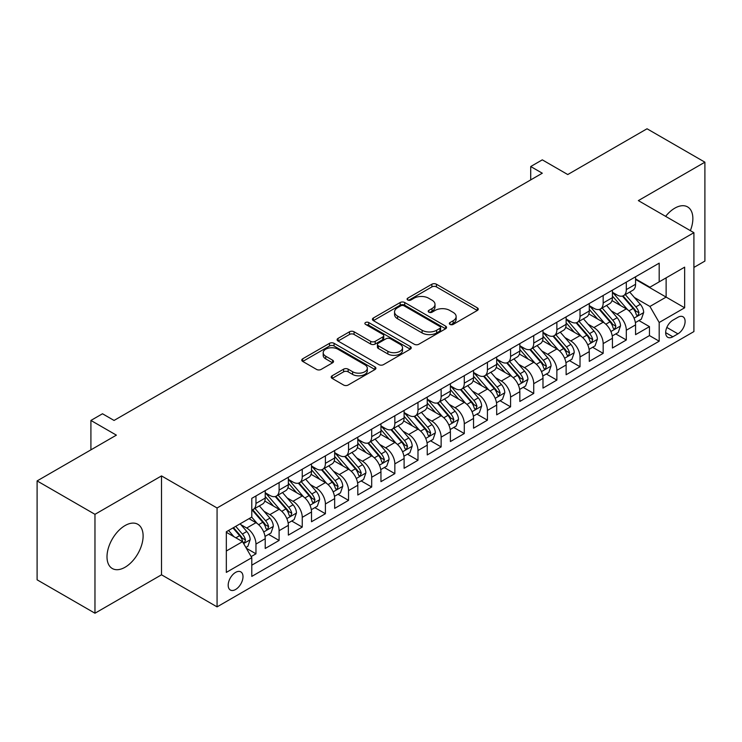 <?xml version="1.0" encoding="UTF-8"?>
<svg xmlns="http://www.w3.org/2000/svg" width="742" height="742" viewBox="0 0 742 742"><rect width="100%" height="100%" fill="white"/><g stroke="black" fill="none" stroke-linecap="round" stroke-linejoin="round"><path stroke-width="1.11" d="M449.995 324.402A2.254 1.298 0 0 0 453.177 324.402L477.319 310.462A3.209 1.855 0 0 0 478.256 309.145A3.209 1.855 0 0 0 477.319 307.837L436.426 284.223A3.209 1.855 0 0 0 431.881 284.223L407.738 298.163A2.254 1.298 0 0 0 407.08 299.082A2.254 1.298 0 0 0 407.738 300A2.254 1.298 0 0 0 410.92 300L414.045 298.191A10.286 5.936 0 0 1 428.579 298.191L431.992 300.167A10.286 5.936 0 0 1 435.007 304.359A10.286 5.936 0 0 1 431.992 308.561L428.867 310.36A2.254 1.298 0 0 0 428.208 311.278A2.254 1.298 0 0 0 428.867 312.197A2.254 1.298 0 0 0 432.048 312.197L435.174 310.397A10.286 5.936 0 0 1 449.717 310.397L453.121 312.363A10.286 5.936 0 0 1 456.135 316.556A10.286 5.936 0 0 1 453.121 320.757L449.995 322.566A2.254 1.298 0 0 0 449.337 323.484A2.254 1.298 0 0 0 449.995 324.402L449.995 322.566M125.064 567.25A25.534 14.738 120 0 0 141.741 544.749A25.534 14.738 120 0 0 137.826 524.288A25.534 14.738 120 0 0 125.064 525.559A25.534 14.738 120 0 0 108.378 548.05A25.534 14.738 120 0 0 112.292 568.511A25.534 14.738 120 0 0 125.064 567.25M690.357 230.632A25.534 14.738 120 0 0 687.574 206.897A25.534 14.738 120 0 0 674.812 208.159A25.534 14.738 120 0 0 665.63 216.358M235.585 589.5A10.471 6.047 120 0 0 242.43 580.272A10.471 6.047 120 0 0 240.825 571.878A10.471 6.047 120 0 0 235.585 572.397A10.471 6.047 120 0 0 228.749 581.626A10.471 6.047 120 0 0 230.354 590.02A10.471 6.047 120 0 0 235.585 589.5M332.138 375.786A3.209 1.855 0 0 0 331.192 377.094A3.209 1.855 0 0 0 332.138 378.411L343.611 385.033A3.209 1.855 0 0 0 348.156 385.033L374.96 369.553A3.209 1.855 0 0 0 375.906 368.245A3.209 1.855 0 0 0 374.96 366.928L334.067 343.323A3.209 1.855 0 0 0 329.522 343.323L302.708 358.803A3.209 1.855 0 0 0 301.771 360.111A3.209 1.855 0 0 0 302.708 361.419L316.574 369.423A3.209 1.855 0 0 0 321.119 369.423L332.592 362.801A3.209 1.855 0 0 0 333.529 361.484A3.209 1.855 0 0 0 332.592 360.176L325.719 356.206A8.598 4.962 0 0 1 323.197 352.7A8.598 4.962 0 0 1 328.502 348.119A8.598 4.962 0 0 1 337.87 349.194L364.795 364.73A8.598 4.962 0 0 1 367.309 368.245A8.598 4.962 0 0 1 362.003 372.827A8.598 4.962 0 0 1 352.635 371.751L348.156 369.164A3.209 1.855 0 0 0 343.611 369.164L332.138 375.786L332.138 378.411M693.909 267.426L704.9 261.082L704.9 162.183L647.033 128.774L567.751 174.546L542.291 159.845L530.716 166.533L542.291 173.211L114.064 420.445L102.489 413.767L90.914 420.445L90.914 449.847M94.967 514.327L94.967 613.226L161.515 574.8L161.515 475.91L94.967 514.327L37.1 480.918L116.383 435.146L90.914 420.445M161.515 475.91L217.072 507.982L693.909 232.682L693.909 331.581L217.072 606.873L217.072 507.982M704.9 162.183L638.352 200.609L693.909 232.682M414.268 344.242A3.209 1.855 0 0 0 418.813 344.242L445.627 328.762A3.209 1.855 0 0 0 446.563 327.445A3.209 1.855 0 0 0 445.627 326.137L404.724 302.523A3.209 1.855 0 0 0 400.179 302.523L373.374 318.003A3.209 1.855 0 0 0 372.428 319.31A3.209 1.855 0 0 0 373.374 320.627L414.268 344.242M366.437 324.885A2.254 1.298 0 0 1 368.718 325.2L368.718 322.529L410.289 346.533A3.209 1.855 0 0 1 411.235 347.85A3.209 1.855 0 0 1 410.289 349.157L383.484 364.637A3.209 1.855 0 0 1 378.939 364.637L338.046 341.023L338.046 338.398A3.209 1.855 0 0 0 337.1 339.715A3.209 1.855 0 0 0 338.046 341.023M338.046 338.398L349.519 331.776A3.209 1.855 0 0 1 354.064 331.776L370.648 341.348A3.209 1.855 0 0 0 375.192 341.348L382.798 336.961A3.209 1.855 0 0 0 383.744 335.644A3.209 1.855 0 0 0 382.798 334.336L365.537 324.365A2.254 1.298 0 0 1 364.878 323.447A2.254 1.298 0 0 1 366.26 322.251A2.254 1.298 0 0 1 368.718 322.529M94.967 613.226L37.1 579.817L37.1 480.918M251.158 556.593L255.962 553.82L246.353 548.273M240.89 524.668L246.696 528.026A13.096 7.559 60 0 1 255.962 544.062L265.219 538.72L265.219 548.477L279.103 540.454L268.576 534.379M264.031 511.303L269.847 514.66A13.096 7.559 60 0 1 279.103 530.697L288.36 525.355L288.36 535.112L302.254 527.089L291.717 521.014M287.182 497.947L292.997 501.295A13.096 7.559 60 0 1 302.254 517.332L311.51 511.989L311.51 521.747L325.404 513.724L314.868 507.649M310.332 484.582L316.138 487.939A13.096 7.559 60 0 1 325.404 503.976L334.661 498.624L334.661 508.381L348.545 500.368L338.018 494.283M333.473 471.216L339.289 474.574A13.096 7.559 60 0 1 348.545 490.61L357.802 485.259L357.802 495.016L371.696 487.002L361.159 480.918M356.624 457.851L362.439 461.209A13.096 7.559 60 0 1 371.696 477.245L380.952 471.903L380.952 481.651L394.846 473.637L384.31 467.553M379.774 444.486L385.58 447.843A13.096 7.559 60 0 1 394.846 463.88L404.102 458.537L404.102 468.295L417.987 460.272L407.46 454.187M402.915 431.121L408.731 434.478A13.096 7.559 60 0 1 417.987 450.515L427.244 445.172L427.244 454.929L441.138 446.907L430.601 440.831M426.066 417.755L431.881 421.113A13.096 7.559 60 0 1 441.138 437.149L450.394 431.807L450.394 441.564L464.288 433.541L453.752 427.466M449.216 404.399L455.022 407.748A13.096 7.559 60 0 1 464.288 423.784L473.544 418.442L473.544 428.199L487.429 420.176L476.902 414.101M472.357 391.034L478.173 394.392A13.096 7.559 60 0 1 487.429 410.428L496.686 405.076L496.686 414.834L510.579 406.82L500.043 400.736M495.508 377.669L501.323 381.026A13.096 7.559 60 0 1 510.579 397.063L519.836 391.711L519.836 401.468L533.73 393.455L523.193 387.37M518.658 364.303L524.464 367.661A13.096 7.559 60 0 1 533.73 383.697L542.986 378.355L542.986 388.103L556.871 380.089L546.344 374.005M541.799 350.938L547.615 354.296A13.096 7.559 60 0 1 556.871 370.332L566.127 364.99L566.127 374.738L580.021 366.724L569.485 360.64M564.95 337.573L570.765 340.93A13.096 7.559 60 0 1 580.021 356.967L589.278 351.625L589.278 361.382L603.172 353.359L592.635 347.284M588.1 324.208L593.906 327.565A13.096 7.559 60 0 1 603.172 343.602L612.428 338.259L612.428 348.017L626.313 339.994L626.313 330.236A13.096 7.559 -120 0 0 617.056 314.2L611.241 310.852M615.786 333.919L626.313 339.994M265.219 538.72A13.096 7.559 -120 0 0 255.962 522.683L249.015 518.667M288.36 525.355A13.096 7.559 -120 0 0 279.103 509.318L264.792 501.054M311.51 511.989A13.096 7.559 -120 0 0 302.254 495.953L287.933 487.689M334.661 498.624A13.096 7.559 -120 0 0 325.404 482.588L311.083 474.323M357.802 485.259A13.096 7.559 -120 0 0 348.545 469.222L334.234 460.958M380.952 471.903A13.096 7.559 -120 0 0 371.696 455.857L357.375 447.593M404.102 458.537A13.096 7.559 -120 0 0 394.846 442.501L380.525 434.237M427.244 445.172A13.096 7.559 -120 0 0 417.987 429.136L403.676 420.872M450.394 431.807A13.096 7.559 -120 0 0 441.138 415.77L426.817 407.506M473.544 418.442A13.096 7.559 -120 0 0 464.288 402.405L449.967 394.141M496.686 405.076A13.096 7.559 -120 0 0 487.429 389.04L473.118 380.776M519.836 391.711A13.096 7.559 -120 0 0 510.579 375.675L496.259 367.411M542.986 378.355A13.096 7.559 -120 0 0 533.73 362.309L519.409 354.045M566.127 364.99A13.096 7.559 -120 0 0 556.871 348.953L542.56 340.689M589.278 351.625A13.096 7.559 -120 0 0 580.021 335.588L565.701 327.324M612.428 338.259A13.096 7.559 -120 0 0 603.172 322.223L588.851 313.959M677.938 317.279L672.846 320.219A10.147 5.862 120 0 0 666.214 329.16A10.147 5.862 120 0 0 667.763 337.295A10.147 5.862 120 0 0 672.846 336.785L677.938 333.844A10.147 5.862 120 0 0 684.56 324.903A10.147 5.862 120 0 0 683.011 316.778A10.147 5.862 120 0 0 677.938 317.279M226.329 551.009L242.532 541.66L251.788 557.696L251.788 576.404L659.184 341.199L659.184 322.492L649.927 306.455L634.391 297.486M251.788 557.696L226.329 572.397L226.329 531.773L251.788 517.072L251.788 498.355L659.184 263.15L659.184 281.858L684.643 267.157L684.643 307.791L659.184 322.492M265.219 492.744L269.847 495.415A13.096 7.559 60 0 0 276.395 496.064L285.651 490.722A13.096 7.559 -120 0 0 288.36 484.73L288.36 477.245M288.36 479.378L292.997 482.059A13.096 7.559 60 0 0 299.536 482.699L308.802 477.356A13.096 7.559 -120 0 0 311.51 471.365L311.51 463.88M311.51 466.022L316.138 468.694A13.096 7.559 60 0 0 322.687 469.343L331.943 463.991A13.096 7.559 -120 0 0 334.661 458L334.661 450.515M334.661 452.657L339.289 455.328A13.096 7.559 60 0 0 345.837 455.978L355.093 450.626A13.096 7.559 -120 0 0 357.802 444.634L357.802 437.149M357.802 439.292L362.439 441.963A13.096 7.559 60 0 0 368.978 442.612L378.244 437.27A13.096 7.559 -120 0 0 380.952 431.269L380.952 423.784M380.952 425.927L385.58 428.598A13.096 7.559 60 0 0 392.128 429.247L401.385 423.905A13.096 7.559 -120 0 0 404.102 417.904L404.102 410.419M404.102 412.561L408.731 415.232A13.096 7.559 60 0 0 415.279 415.882L424.535 410.539A13.096 7.559 -120 0 0 427.244 404.548L427.244 397.063M427.244 399.196L431.881 401.867A13.096 7.559 60 0 0 438.42 402.516L447.686 397.174A13.096 7.559 -120 0 0 450.394 391.182L450.394 383.697M450.394 385.831L455.022 388.511A13.096 7.559 60 0 0 461.57 389.151L470.827 383.809A13.096 7.559 -120 0 0 473.544 377.817L473.544 370.332M473.544 372.465L478.173 375.146A13.096 7.559 60 0 0 484.721 375.795L493.977 370.443A13.096 7.559 -120 0 0 496.686 364.452L496.686 356.967M496.686 359.109L501.323 361.781A13.096 7.559 60 0 0 507.862 362.43L517.128 357.078A13.096 7.559 -120 0 0 519.836 351.087L519.836 343.602M519.836 345.744L524.464 348.415A13.096 7.559 60 0 0 531.012 349.065L540.269 343.722A13.096 7.559 -120 0 0 542.986 337.721L542.986 330.236M542.986 332.379L547.615 335.05A13.096 7.559 60 0 0 554.163 335.699L563.419 330.357A13.096 7.559 -120 0 0 566.127 324.356L566.127 316.871M566.127 319.014L570.765 321.685A13.096 7.559 60 0 0 577.304 322.334L586.57 316.992A13.096 7.559 -120 0 0 589.278 311L589.278 303.515M589.278 305.648L593.906 308.32A13.096 7.559 60 0 0 600.454 308.969L609.711 303.626A13.096 7.559 -120 0 0 612.428 297.635L612.428 290.15M251.788 565.181L649.463 335.588L649.463 326.628L635.569 334.651L635.569 324.894A13.096 7.559 -120 0 0 626.313 308.858L612.002 300.593M612.428 292.283L617.056 294.954A13.096 7.559 -120 0 0 623.605 295.604A13.096 7.559 -120 0 0 626.313 289.612L626.313 282.127M623.605 295.604L632.861 290.261A13.096 7.559 -120 0 0 635.569 284.269L635.569 276.785M255.962 495.953L255.962 503.438A13.096 7.559 60 0 1 253.245 509.429A13.096 7.559 60 0 1 251.788 509.958M253.245 509.429L262.501 504.087A13.096 7.559 -120 0 0 265.219 498.095L265.219 490.61M279.103 482.588L279.103 490.072A13.096 7.559 60 0 1 276.395 496.064M302.254 469.222L302.254 476.707A13.096 7.559 60 0 1 299.536 482.699M325.404 455.857L325.404 463.342A13.096 7.559 60 0 1 322.687 469.343M348.545 442.501L348.545 449.977A13.096 7.559 60 0 1 345.837 455.978M371.696 429.136L371.696 436.621A13.096 7.559 60 0 1 368.978 442.612M394.846 415.77L394.846 423.255A13.096 7.559 60 0 1 392.128 429.247M417.987 402.405L417.987 409.89A13.096 7.559 60 0 1 415.279 415.882M441.138 389.04L441.138 396.525A13.096 7.559 60 0 1 438.42 402.516M464.288 375.675L464.288 383.16A13.096 7.559 60 0 1 461.57 389.151M487.429 362.309L487.429 369.794A13.096 7.559 60 0 1 484.721 375.795M510.579 348.953L510.579 356.429A13.096 7.559 60 0 1 507.862 362.43M533.73 335.588L533.73 343.073A13.096 7.559 60 0 1 531.012 349.065M556.871 322.223L556.871 329.708A13.096 7.559 60 0 1 554.163 335.699M580.021 308.858L580.021 316.342A13.096 7.559 60 0 1 577.304 322.334M603.172 295.492L603.172 302.977A13.096 7.559 60 0 1 600.454 308.969M603.172 343.602L603.172 353.359M580.021 356.967L580.021 366.724M556.871 370.332L556.871 380.089M533.73 383.697L533.73 393.455M510.579 397.063L510.579 406.82M487.429 410.428L487.429 420.176M464.288 423.784L464.288 433.541M441.138 437.149L441.138 446.907M417.987 450.515L417.987 460.272M394.846 463.88L394.846 473.637M371.696 477.245L371.696 487.002M348.545 490.61L348.545 500.368M325.404 503.976L325.404 513.724M302.254 517.332L302.254 527.089M279.103 530.697L279.103 540.454M255.962 544.062L255.962 553.82M242.532 541.66L226.329 532.302M649.927 306.455L666.13 297.097L666.13 277.851L684.643 267.157M635.569 279.456L684.643 307.791M635.569 278.918L649.927 287.21L659.184 281.858M161.515 574.8L217.072 606.873M530.716 166.533L530.716 179.898M638.927 320.553L649.463 326.628M649.463 335.588L659.184 341.199M450.895 324.718L453.121 323.429A10.286 5.936 0 0 0 456.135 319.236L456.135 316.556M435.007 304.359L435.007 307.03A10.286 5.936 0 0 1 431.992 311.232L429.766 312.512M477.273 310.481L436.426 286.894A3.209 1.855 0 0 0 431.881 286.894L408.638 300.315M445.58 328.78L404.724 305.194A3.209 1.855 0 0 0 400.179 305.194L373.411 320.655M439.941 328.363A2.254 1.298 0 0 0 440.6 327.445A2.254 1.298 0 0 0 439.941 326.526L404.047 305.806A2.254 1.298 0 0 0 400.865 305.806L397.573 307.707A10.286 5.936 0 0 0 394.558 311.9A10.286 5.936 0 0 0 397.573 316.101L422.105 330.264A10.286 5.936 0 0 0 436.648 330.264L439.941 328.363L439.941 331.043A2.254 1.298 0 0 0 440.6 330.125L440.6 327.445M394.558 311.9L394.558 314.58A10.286 5.936 0 0 0 397.573 318.772L397.573 316.101M439.941 331.043L436.648 332.945A10.286 5.936 0 0 1 422.105 332.945L397.573 318.772M338.083 341.051L349.519 334.447L349.519 331.776M383.744 335.644L383.744 338.315A3.209 1.855 0 0 1 382.798 339.632L375.192 344.028A3.209 1.855 0 0 1 370.648 344.028L354.064 334.447A3.209 1.855 0 0 0 349.519 334.447M368.718 325.2L410.252 349.185M387.853 351.291A8.598 4.962 0 0 0 397.22 352.367A8.598 4.962 0 0 0 402.526 347.775A8.598 4.962 0 0 0 400.012 344.269L390.524 338.797A3.209 1.855 0 0 0 385.979 338.797L378.374 343.184A3.209 1.855 0 0 0 377.428 344.501A3.209 1.855 0 0 0 378.374 345.809L387.853 351.291L387.853 353.962A8.598 4.962 0 0 0 397.22 355.038A8.598 4.962 0 0 0 402.526 350.456L402.526 347.775M377.428 344.501L377.428 347.173A3.209 1.855 0 0 0 378.374 348.49L378.374 345.809M387.853 353.962L378.374 348.49M367.309 368.245L367.309 370.917A8.598 4.962 0 0 1 362.003 375.498A8.598 4.962 0 0 1 352.635 374.422L348.156 371.835A3.209 1.855 0 0 0 343.611 371.835L332.175 378.439M323.197 352.7L323.197 355.372A8.598 4.962 0 0 0 325.719 358.878L325.719 356.206M332.546 362.829L325.719 358.878M374.96 366.928L374.96 369.553L334.067 345.995A3.209 1.855 0 0 0 329.522 345.995L302.755 361.447M635.375 322.603L641.357 319.143L643.676 312.465A8.672 5.009 -120 0 0 640.3 304.322L629.717 292.079M627.602 309.702L615.062 295.186A25.043 14.46 -120 0 0 612.428 292.431M620.72 305.63L613.708 297.505A20.785 12.002 -120 0 0 612.428 296.114M622.427 296.077L633.121 308.459A8.672 5.009 60 0 1 636.209 314.441L636.84 315.471L638.018 315.304L638.992 312.836A8.672 5.009 -120 0 0 635.894 306.863L625.321 294.611M623.048 295.873L634.549 309.182A4.415 2.551 60 0 1 635.662 310.917L638.992 312.836M612.233 335.968L618.216 332.509L620.525 325.831A8.672 5.009 -120 0 0 617.149 317.687L606.576 305.435M604.452 323.067L591.912 308.542A25.043 14.46 -120 0 0 589.278 305.797M597.579 318.995L590.558 310.87A20.785 12.002 -120 0 0 589.278 309.47M599.276 309.442L609.97 321.824A8.672 5.009 60 0 1 613.068 327.806L613.699 328.836L614.868 328.669L615.841 326.202A8.672 5.009 -120 0 0 612.753 320.219L602.179 307.976M599.907 309.238L611.399 322.547A4.415 2.551 60 0 1 612.512 324.273L615.841 326.202M589.083 349.334L595.065 345.874L597.384 339.196A8.672 5.009 -120 0 0 593.999 331.053L583.425 318.8M581.311 336.432L568.762 321.907A25.043 14.46 -120 0 0 566.127 319.153M574.429 332.36L567.417 324.235A20.785 12.002 -120 0 0 566.127 322.835M576.126 322.807L586.829 335.189A8.672 5.009 60 0 1 589.918 341.172L590.549 342.192L591.726 342.034L592.7 339.567A8.672 5.009 -120 0 0 589.602 333.585L579.029 321.342M576.757 322.603L588.248 335.913A4.415 2.551 60 0 1 589.361 337.638L592.7 339.567M565.933 362.69L571.915 359.239L574.234 352.561A8.672 5.009 -120 0 0 570.858 344.409L560.275 332.166M558.16 349.797L545.62 335.273A25.043 14.46 -120 0 0 542.986 332.518M551.278 345.716L544.266 337.601A20.785 12.002 -120 0 0 542.986 336.2M552.985 336.172L563.679 348.555A8.672 5.009 60 0 1 566.767 354.528L567.398 355.557L568.576 355.39L569.55 352.923A8.672 5.009 -120 0 0 566.452 346.95L555.879 334.707M553.606 335.968L565.107 349.278A4.415 2.551 60 0 1 566.22 351.003L569.55 352.923M542.792 376.055L548.774 372.605L551.083 365.917A8.672 5.009 -120 0 0 547.707 357.774L537.134 345.531M535.01 363.163L522.47 348.638A25.043 14.46 -120 0 0 519.836 345.883M528.137 359.082L521.116 350.966A20.785 12.002 -120 0 0 519.836 349.565M529.834 349.538L540.528 361.92A8.672 5.009 60 0 1 543.626 367.893L544.257 368.922L545.426 368.755L546.4 366.288A8.672 5.009 -120 0 0 543.311 360.315L532.737 348.072M530.465 349.334L541.957 362.643A4.415 2.551 60 0 1 543.07 364.368L546.4 366.288M519.641 389.42L525.624 385.97L527.942 379.283A8.672 5.009 -120 0 0 524.557 371.139L513.983 358.896M511.869 376.528L499.32 362.003A25.043 14.46 -120 0 0 496.686 359.249M504.987 372.447L497.975 364.322A20.785 12.002 -120 0 0 496.686 362.931M506.684 362.894L517.387 375.285A8.672 5.009 60 0 1 520.476 381.258L521.107 382.288L522.285 382.121L523.258 379.654A8.672 5.009 -120 0 0 520.161 373.68L509.587 361.437M507.315 362.699L518.806 375.999A4.415 2.551 60 0 1 519.919 377.734L523.258 379.654M496.491 402.785L502.473 399.335L504.792 392.648A8.672 5.009 -120 0 0 501.416 384.504L490.833 372.261M488.718 389.884L476.178 375.369A25.043 14.46 -120 0 0 473.544 372.614M481.836 385.812L474.824 377.687A20.785 12.002 -120 0 0 473.544 376.296M483.543 376.259L494.237 388.65A8.672 5.009 60 0 1 497.326 394.623L497.956 395.653L499.134 395.486L500.108 393.019A8.672 5.009 -120 0 0 497.01 387.046L486.437 374.803M484.164 376.064L495.665 389.365A4.415 2.551 60 0 1 496.778 391.099L500.108 393.019M473.35 416.151L479.332 412.7L481.641 406.013A8.672 5.009 -120 0 0 478.265 397.87L467.692 385.627M465.568 403.249L453.028 388.734A25.043 14.46 -120 0 0 450.394 385.979M458.695 399.177L451.674 391.053A20.785 12.002 -120 0 0 450.394 389.661M460.392 389.624L471.087 402.016A8.672 5.009 60 0 1 474.184 407.989L474.815 409.018L475.984 408.851L476.958 406.384A8.672 5.009 -120 0 0 473.869 400.411L463.296 388.159M461.023 389.42L472.515 402.73A4.415 2.551 60 0 1 473.628 404.464L476.958 406.384M450.199 429.516L456.182 426.056L458.5 419.378A8.672 5.009 -120 0 0 455.115 411.235L444.541 398.992M442.427 416.614L429.878 402.09A25.043 14.46 -120 0 0 427.244 399.344M435.545 412.543L428.533 404.418A20.785 12.002 -120 0 0 427.244 403.027M437.242 402.989L447.945 415.372A8.672 5.009 60 0 1 451.034 421.354L451.665 422.383L452.843 422.217L453.816 419.749A8.672 5.009 -120 0 0 450.719 413.767L440.145 401.524M437.873 402.785L449.364 416.095A4.415 2.551 60 0 1 450.477 417.82L453.816 419.749M427.049 442.881L433.031 439.422L435.35 432.744A8.672 5.009 -120 0 0 431.974 424.6L421.391 412.348M419.276 429.98L406.737 415.455A25.043 14.46 -120 0 0 404.102 412.71M412.394 425.908L405.382 417.783A20.785 12.002 -120 0 0 404.102 416.383M414.101 416.355L424.795 428.737A8.672 5.009 60 0 1 427.884 434.719L428.514 435.74L429.692 435.582L430.666 433.115A8.672 5.009 -120 0 0 427.568 427.132L416.995 414.889M414.722 416.151L426.223 429.46A4.415 2.551 60 0 1 427.336 431.185L430.666 433.115M403.908 456.237L409.89 452.787L412.2 446.109A8.672 5.009 -120 0 0 408.823 437.956L398.25 425.713M396.126 443.345L383.586 428.82A25.043 14.46 -120 0 0 380.952 426.066M389.253 439.273L382.232 431.148A20.785 12.002 -120 0 0 380.952 429.748M390.951 429.72L401.645 442.102A8.672 5.009 60 0 1 404.742 448.075L405.373 449.105L406.542 448.938L407.516 446.471A8.672 5.009 -120 0 0 404.427 440.498L393.854 428.255M391.581 429.516L403.073 442.826A4.415 2.551 60 0 1 404.186 444.551L407.516 446.471M380.757 469.603L386.74 466.152L389.058 459.465A8.672 5.009 -120 0 0 385.673 451.322L375.1 439.078M372.985 456.71L360.436 442.186A25.043 14.46 -120 0 0 357.802 439.431M366.103 452.629L359.091 444.514A20.785 12.002 -120 0 0 357.802 443.113M367.8 443.085L378.503 455.467A8.672 5.009 60 0 1 381.592 461.441L382.223 462.47L383.401 462.303L384.375 459.836A8.672 5.009 -120 0 0 381.277 453.863L370.703 441.62M368.431 442.881L379.923 456.191A4.415 2.551 60 0 1 381.036 457.916L384.375 459.836M357.607 482.968L363.589 479.517L365.908 472.83A8.672 5.009 -120 0 0 362.532 464.687L351.949 452.444M349.834 470.076L337.295 455.551A25.043 14.46 -120 0 0 334.661 452.796M342.952 465.995L335.94 457.879A20.785 12.002 -120 0 0 334.661 456.478M344.659 456.441L355.353 468.833A8.672 5.009 60 0 1 358.442 474.806L359.072 475.835L360.25 475.668L361.224 473.201A8.672 5.009 -120 0 0 358.126 467.228L347.553 454.985M345.28 456.247L356.781 469.547A4.415 2.551 60 0 1 357.894 471.281L361.224 473.201M334.466 496.333L340.448 492.883L342.758 486.196A8.672 5.009 -120 0 0 339.382 478.052L328.808 465.809M326.684 483.432L314.144 468.916A25.043 14.46 -120 0 0 311.51 466.161M319.811 479.36L312.79 471.235A20.785 12.002 -120 0 0 311.51 469.844M321.509 469.807L332.203 482.198A8.672 5.009 60 0 1 335.301 488.171L335.931 489.201L337.1 489.034L338.074 486.567A8.672 5.009 -120 0 0 334.985 480.593L324.412 468.35M322.139 469.612L333.631 482.912A4.415 2.551 60 0 1 334.744 484.647L338.074 486.567M311.315 509.698L317.298 506.248L319.617 499.561A8.672 5.009 -120 0 0 316.231 491.417L305.658 479.174M303.543 496.797L290.994 482.281A25.043 14.46 -120 0 0 288.36 479.527M296.661 492.725L289.649 484.6A20.785 12.002 -120 0 0 288.36 483.209M298.358 483.172L309.062 495.563A8.672 5.009 60 0 1 312.15 501.536L312.781 502.566L313.959 502.399L314.933 499.932A8.672 5.009 -120 0 0 311.835 493.959L301.261 481.706M298.989 482.968L310.481 496.277A4.415 2.551 60 0 1 311.594 498.012L314.933 499.932M288.165 523.064L294.147 519.604L296.466 512.926A8.672 5.009 -120 0 0 293.09 504.783L282.507 492.54M280.393 510.162L267.853 495.637A25.043 14.46 -120 0 0 265.219 492.892M273.51 506.09L266.499 497.965A20.785 12.002 -120 0 0 265.219 496.574M275.217 496.537L285.911 508.919A8.672 5.009 60 0 1 289 514.902L289.63 515.931L290.808 515.764L291.782 513.297A8.672 5.009 -120 0 0 288.684 507.315L278.111 495.072M275.838 496.333L287.339 509.643A4.415 2.551 60 0 1 288.452 511.368L291.782 513.297M265.024 536.429L271.006 532.969L273.316 526.291A8.672 5.009 -120 0 0 269.94 518.148L259.366 505.896M257.242 523.527L251.705 517.118M250.369 519.456L249.47 518.408M252.067 509.902L262.761 522.285A8.672 5.009 60 0 1 265.859 528.267L266.489 529.287L267.658 529.129L268.632 526.662A8.672 5.009 -120 0 0 265.543 520.68L254.97 508.437M252.697 509.698L264.189 523.008A4.415 2.551 60 0 1 265.302 524.733L268.632 526.662M245.89 547.475L247.856 546.335L250.165 539.657A8.672 5.009 -120 0 0 246.789 531.504L240.13 523.796M233.915 536.689L228.564 530.484M227.219 532.821L226.329 531.791M232.96 527.942L239.62 535.65A8.672 5.009 60 0 1 242.708 541.623L243.339 542.652L244.517 542.485L245.491 540.028A8.672 5.009 -120 0 0 242.393 534.045L235.733 526.338M233.498 527.636L241.039 536.373A4.415 2.551 60 0 1 242.152 538.098L245.491 540.028M246.696 528.026L255.962 522.683M269.847 514.66L279.103 509.318M292.997 501.295L302.254 495.953M316.138 487.939L325.404 482.588M339.289 474.574L348.545 469.222M362.439 461.209L371.696 455.857M385.58 447.843L394.846 442.501M408.731 434.478L417.987 429.136M431.881 421.113L441.138 415.77M455.022 407.748L464.288 402.405M478.173 394.392L487.429 389.04M501.323 381.026L510.579 375.675M524.464 367.661L533.73 362.309M547.615 354.296L556.871 348.953M570.765 340.93L580.021 335.588M593.906 327.565L603.172 322.223M617.056 314.2L626.313 308.858M626.313 289.612L635.569 284.269M255.962 503.438L265.219 498.095M279.103 490.072L288.36 484.73M302.254 476.707L311.51 471.365M325.404 463.342L334.661 458M348.545 449.977L357.802 444.634M371.696 436.621L380.952 431.269M394.846 423.255L404.102 417.904M417.987 409.89L427.244 404.548M441.138 396.525L450.394 391.182M464.288 383.16L473.544 377.817M487.429 369.794L496.686 364.452M510.579 356.429L519.836 351.087M533.73 343.073L542.986 337.721M556.871 329.708L566.127 324.356M580.021 316.342L589.278 311M603.172 302.977L612.428 297.635M626.313 330.236L635.569 324.894M666.835 327.445L677.938 333.844M665.667 332.648L672.846 336.785M453.121 323.429L453.121 320.757M428.867 312.197L428.867 310.36M431.992 311.232L431.992 308.561M407.738 300L407.738 298.163M431.881 286.894L431.881 284.223M436.426 286.894L436.426 284.223M477.319 310.462L477.319 307.837M373.374 320.627L373.374 318.003M400.179 305.194L400.179 302.523M404.724 305.194L404.724 302.523M445.627 328.762L445.627 326.137M422.105 332.945L422.105 330.264M436.648 332.945L436.648 330.264M354.064 334.447L354.064 331.776M370.648 344.028L370.648 341.348M375.192 344.028L375.192 341.348M382.798 339.632L382.798 336.961M410.289 349.157L410.289 346.533M343.611 371.835L343.611 369.164M348.156 371.835L348.156 369.164M352.635 374.422L352.635 371.751M332.592 362.801L332.592 360.176M302.708 361.419L302.708 358.803M329.522 345.995L329.522 343.323M334.067 345.995L334.067 343.323M634.058 318.151L643.62 312.632M615.062 295.186L616.25 294.491M635.894 306.863L640.3 304.322M628.984 310.852L633.121 308.459M610.907 331.516L620.47 325.998M591.912 308.542L593.099 307.856M612.753 320.219L617.149 317.687M605.834 324.217L609.97 321.824M587.766 344.882L597.319 339.363M568.762 321.907L569.958 321.221M589.602 333.585L593.999 331.053M582.693 337.582L586.829 335.189M564.616 358.247L574.178 352.728M545.62 335.273L546.808 334.586M566.452 346.95L570.858 344.409M559.542 350.947L563.679 348.555M541.465 371.612L551.028 366.094M522.47 348.638L523.657 347.952M543.311 360.315L547.707 357.774M536.392 364.303L540.528 361.92M518.324 384.977L527.877 379.45M499.32 362.003L500.516 361.317M520.161 373.68L524.557 371.139M513.251 377.669L517.387 375.285M495.174 398.333L504.736 392.815M476.178 375.369L477.366 374.682M497.01 387.046L501.416 384.504M490.1 391.034L494.237 388.65M472.023 411.699L481.586 406.18M453.028 388.734L454.215 388.038M473.869 400.411L478.265 397.87M466.95 404.399L471.087 402.016M448.882 425.064L458.435 419.545M429.878 402.09L431.074 401.403M450.719 413.767L455.115 411.235M443.809 417.765L447.945 415.372M425.732 438.429L435.294 432.911M406.737 415.455L407.924 414.769M427.568 427.132L431.974 424.6M420.658 431.13L424.795 428.737M402.581 451.795L412.144 446.276M383.586 428.82L384.773 428.134M404.427 440.498L408.823 437.956M397.508 444.495L401.645 442.102M379.44 465.16L388.993 459.641M360.436 442.186L361.632 441.499M381.277 453.863L385.673 451.322M374.367 457.851L378.503 455.467M356.29 478.525L365.852 472.997M337.295 455.551L338.482 454.865M358.126 467.228L362.532 464.687M351.216 471.216L355.353 468.833M333.139 491.881L342.702 486.362M314.144 468.916L315.331 468.23M334.985 480.593L339.382 478.052M328.066 484.582L332.203 482.198M309.998 505.246L319.552 499.728M290.994 482.281L292.19 481.586M311.835 493.959L316.231 491.417M304.925 497.947L309.062 495.563M286.848 518.612L296.41 513.093M267.853 495.637L269.04 494.951M288.684 507.315L293.09 504.783M281.774 511.312L285.911 508.919M263.698 531.977L273.26 526.458M265.543 520.68L269.94 518.148M258.624 524.677L262.761 522.285M243.636 543.561L250.11 539.824M242.393 534.045L246.789 531.504M235.873 537.811L239.62 535.65"/></g></svg>
